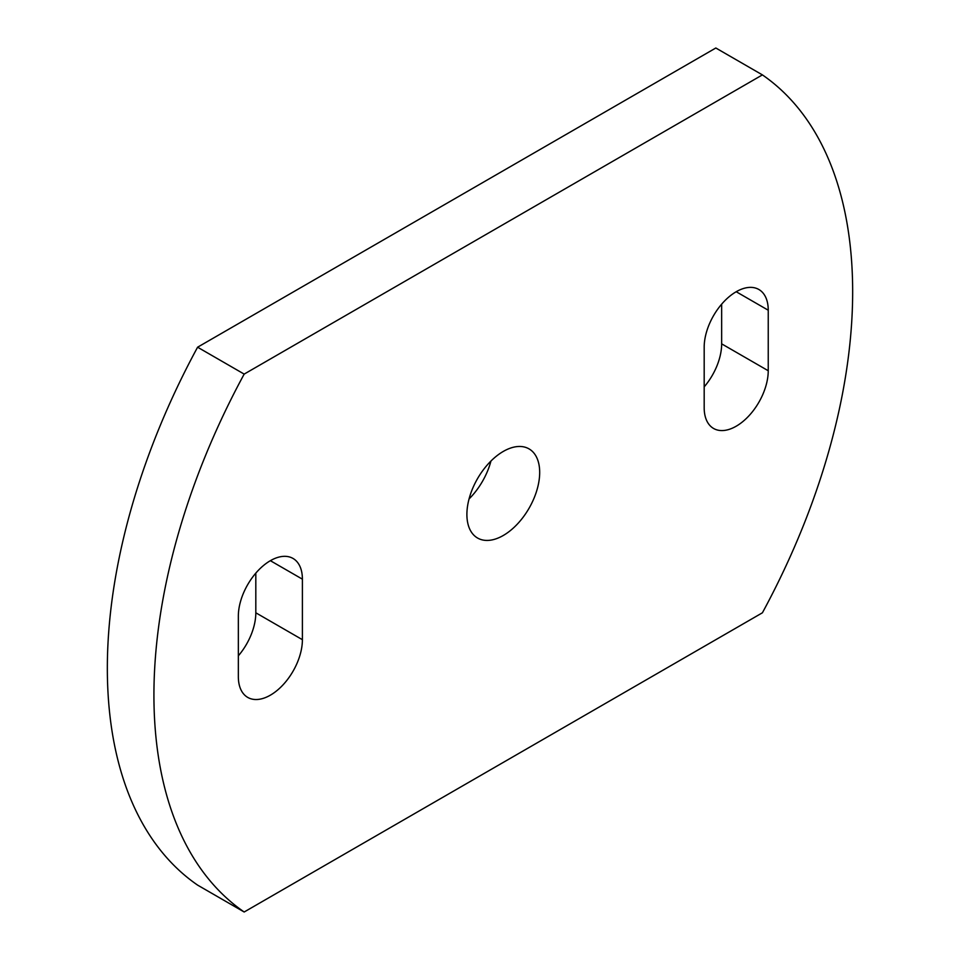 <?xml version="1.0" encoding="UTF-8"?>
<svg xmlns="http://www.w3.org/2000/svg" width="960" height="960" viewBox="0 0 960 960"><rect width="100%" height="100%" fill="white"/><g stroke="black" fill="none" stroke-linecap="round" stroke-linejoin="round"><path stroke-width="1.44" d="M270.372 560.688A45.288 26.148 120 0 0 238.344 616.152L238.344 676.668A45.288 26.148 120 0 0 247.728 697.404A45.288 26.148 120 0 0 282.636 685.272A45.288 26.148 120 0 0 302.4 639.684L302.4 579.168A45.288 26.148 120 0 0 293.016 558.444A45.288 26.148 120 0 0 270.372 560.688L302.4 579.168M736.212 291.732A45.288 26.148 120 0 0 704.184 347.208L704.184 407.724A45.288 26.148 120 0 0 713.568 428.46A45.288 26.148 120 0 0 748.464 416.316A45.288 26.148 120 0 0 768.24 370.74L768.24 310.224A45.288 26.148 120 0 0 758.856 289.488A45.288 26.148 120 0 0 736.212 291.732L768.24 310.224M503.292 535.476A51.468 29.712 120 0 0 536.916 490.116A51.468 29.712 120 0 0 529.02 448.872A51.468 29.712 120 0 0 503.292 451.428A51.468 29.712 120 0 0 469.668 496.776A51.468 29.712 120 0 0 477.552 538.02A51.468 29.712 120 0 0 503.292 535.476M469.056 498.948A51.468 29.712 120 0 0 490.944 461.052M197.592 347.208A488.844 282.24 120 0 0 197.592 885.108L244.176 912L762.408 612.792A488.844 282.24 120 0 0 762.408 74.892L715.824 48L197.592 347.208L244.176 374.1A488.844 282.24 120 0 0 244.176 912M704.184 386.868A45.288 26.148 120 0 0 721.656 343.848L721.656 304.176M238.344 655.824A45.288 26.148 120 0 0 255.816 612.792L255.816 573.132M762.408 74.892L244.176 374.1M721.656 343.848L768.24 370.74M255.816 612.792L302.4 639.684"/></g></svg>
